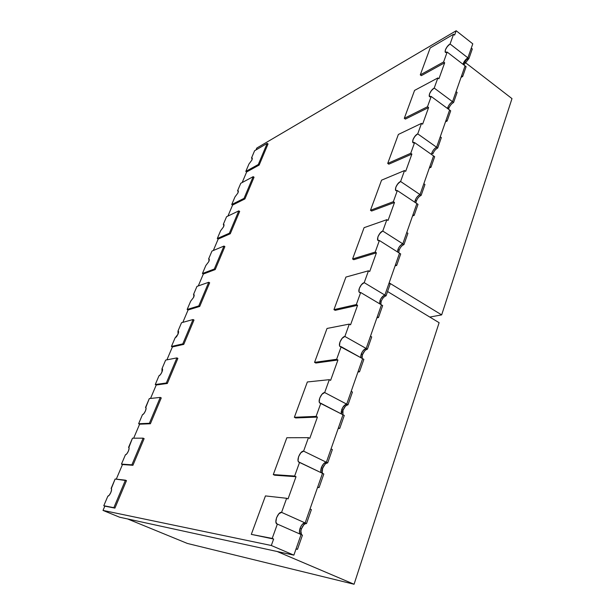 <?xml version="1.0" encoding="UTF-8"?>
<svg xmlns="http://www.w3.org/2000/svg" width="615" height="615" viewBox="0 0 615 615"><rect width="100%" height="100%" fill="white"/><g stroke="black" fill="none" stroke-linecap="round" stroke-linejoin="round"><path stroke-width="0.92" d="M461.05 77.352L462.672 76.514L461.627 75.714L465.071 65.874L466.109 66.674L462.672 76.514L461.05 77.352L462.672 76.514L466.109 66.674L462.672 76.514L461.627 75.714L465.071 65.874L466.109 66.674L447.159 52.067L443.607 61.961L444.676 62.776L421.329 75.645L420.283 74.869L430.185 47.947L453.57 34.248L450.065 43.988L467.884 57.833L472.781 43.834L456.176 30.75L454.623 35.078L453.57 34.248L450.065 43.988L467.884 57.833C465.494 59.409 463.864 61.562 462.995 64.275L467.884 57.833C465.494 59.409 463.864 61.562 462.995 64.275L463.187 63.606L464.225 64.406L464.033 65.075L464.225 64.406L463.187 63.606L464.225 64.406L468.914 58.64L467.538 59.632M463.18 63.637L467.884 57.833L468.914 58.64L464.225 64.406M468.914 58.64L472.305 48.946L471.274 48.139L467.884 57.833L472.781 43.834L456.176 30.75L454.623 35.078L453.57 34.248L450.065 43.988L468.914 58.64L472.305 48.946L471.274 48.139L472.305 48.946L468.914 58.64L467.884 57.833L471.274 48.139L467.884 57.833L466.477 58.848M466.516 58.817L463.956 61.977M444.676 62.776L438.933 78.774L444.676 62.776L421.329 75.645L420.283 74.869L443.607 61.961L444.676 62.776L421.329 75.645L420.283 74.869L443.607 61.961L444.676 62.776L438.933 78.774L437.849 77.959L434.213 88.068L452.532 101.69C449.965 103.32 448.297 105.596 447.528 108.509L447.797 107.448C448.881 104.834 450.457 102.92 452.532 101.69C449.965 103.32 448.297 105.596 447.528 108.509L447.797 107.448L448.865 108.232L448.596 109.293L448.85 108.263M445.498 121.801L447.113 121.047L446.036 120.263L449.611 110.047L450.687 110.831L447.113 121.047L445.498 121.801L447.113 121.047L450.687 110.831L447.113 121.047L446.036 120.263L449.611 110.047L450.687 110.831L431.192 96.463L427.494 106.741L428.594 107.54L422.628 124.161L421.513 123.361L417.731 133.87L437.696 148.023C435.62 149.138 434.021 151.044 432.914 153.742L432.906 153.773M447.812 107.402L448.865 108.232C449.942 105.619 451.518 103.704 453.601 102.482L452.217 103.42M428.594 107.54L422.628 124.161L428.594 107.54L405.377 119.095L404.301 118.326L427.494 106.741L428.594 107.54L405.377 119.095L404.301 118.326L427.494 106.741L428.594 107.54L405.377 119.095L404.301 118.326L414.572 90.397L437.849 77.959L434.213 88.068L452.532 101.69L451.164 102.628L452.532 101.69L453.601 102.482C451.518 103.704 449.942 105.619 448.865 108.232L449.673 106.526M453.601 102.482L457.114 92.427L456.053 91.635L457.114 92.427L453.601 102.482L452.532 101.69L465.071 65.874L447.159 52.067L443.607 61.961L447.159 52.067L445.298 52.183L445.375 49.869L447.351 46.479L450.065 43.988C446.336 47.071 444.783 49.838 445.421 52.306L447.159 52.067L465.071 65.874L452.532 101.69L453.601 102.482L457.114 92.427L456.053 91.635L452.532 101.69L465.071 65.874L461.627 75.714L462.672 76.514M449.811 104.012L448.589 105.772M429.347 167.964L430.954 167.311L429.847 166.542L433.56 155.918L434.659 156.694L430.954 167.311L429.347 167.964L430.954 167.311L434.659 156.694L430.954 167.311L429.847 166.542L433.56 155.918L434.659 156.694L414.595 142.595L410.751 153.281L411.889 154.065L388.826 164.19L387.711 163.436L398.374 134.447L421.513 123.361L417.731 133.87L436.596 147.246C433.829 148.93 432.13 151.336 431.484 154.465L431.815 152.966L432.914 153.742L431.815 152.966C432.929 150.275 434.521 148.361 436.596 147.246L437.696 148.023L436.312 148.899M421.513 123.361L398.374 134.447L387.711 163.436L410.751 153.281L411.889 154.065L388.826 164.19L387.711 163.436L410.751 153.281L411.889 154.065L388.826 164.19L387.711 163.436L398.374 134.447L421.513 123.361L422.628 124.161L421.513 123.361L417.731 133.87L436.596 147.246C433.829 148.93 432.13 151.336 431.484 154.465L431.815 152.966C432.929 150.275 434.521 148.361 436.596 147.246L437.696 148.023L441.339 137.576L440.255 136.791L441.339 137.576L437.696 148.023C435.62 149.138 434.021 151.044 432.914 153.742L431.83 152.927M437.696 148.023L441.339 137.576L440.255 136.791L436.596 147.246L449.611 110.047L436.596 147.246L440.255 136.791L436.596 147.246L435.189 148.146M411.889 154.065L405.685 171.347L411.889 154.065L405.685 171.347L404.532 170.563L400.603 181.494L420.03 194.586L418.661 195.393L420.03 194.586C417.047 196.331 415.317 198.883 414.848 202.258L415.21 200.275C416.355 197.484 417.962 195.593 420.03 194.586C417.047 196.331 415.317 198.883 414.848 202.258L415.21 200.275L416.34 201.028L415.986 202.658M412.557 215.95L414.156 215.404L413.011 214.65L416.87 203.611L418.008 204.364L414.156 215.404L412.557 215.95L414.156 215.404L418.008 204.364L414.156 215.404L413.011 214.65L416.87 203.611L418.008 204.364L397.336 190.573L393.339 201.682L394.507 202.458L388.05 220.439L386.866 219.67L382.776 231.048L403.963 244.57C401.902 245.446 400.288 247.322 399.104 250.213L398.743 252.727M415.225 200.229L416.34 201.028C417.485 198.245 419.092 196.346 421.16 195.347L419.784 196.162M394.507 202.458L388.05 220.439L394.507 202.458L371.629 211.022L370.484 210.284L393.339 201.682L394.507 202.458L371.629 211.022L370.484 210.284L393.339 201.682L394.507 202.458L371.629 211.022L370.484 210.284L381.561 180.172L404.532 170.563L400.603 181.494L421.16 195.347C419.092 196.346 417.485 198.245 416.34 201.028L417.185 199.222M421.16 195.347L424.95 184.485L423.835 183.724L424.95 184.485L421.16 195.347L420.03 194.586L433.56 155.918L414.595 142.595L410.751 153.281L414.595 142.595L412.788 142.349L412.957 139.705L415.002 136.199L417.731 133.87C413.787 136.93 412.227 139.859 413.065 142.665L414.595 142.595L433.56 155.918L420.03 194.586L421.16 195.347L424.95 184.485L423.835 183.724L420.03 194.586L433.56 155.918L429.847 166.542L430.954 167.311M417.254 196.777L418.63 195.424M395.084 265.872L396.675 265.442L395.499 264.704L399.519 253.211L400.688 253.949L396.675 265.442L395.084 265.872L396.675 265.442L400.688 253.949L396.675 265.442L395.499 264.704L399.519 253.211L400.688 253.949L379.378 240.496L375.212 252.065L376.418 252.819L353.756 259.699L352.579 258.976L364.088 227.673L386.866 219.67L382.776 231.048L402.802 243.824L401.441 244.562L402.802 243.824C399.573 245.639 397.836 248.36 397.582 251.989L397.943 249.475L399.104 250.213L397.943 249.475C399.12 246.592 400.742 244.709 402.802 243.824L403.963 244.57L402.594 245.308M398.812 247.614L397.943 249.475C399.12 246.592 400.742 244.709 402.802 243.824L403.963 244.57L407.914 233.27L406.753 232.524L407.914 233.27L403.963 244.57C401.902 245.446 400.288 247.322 399.104 250.213L399.973 248.352M397.551 251.212L397.943 249.475L397.582 251.989C397.836 248.36 399.573 245.639 402.802 243.824L416.87 203.611L397.336 190.573L393.339 201.682L397.336 190.573L396.237 190.704L395.56 190.127L395.791 187.291L397.867 183.731L400.603 181.494C396.537 184.538 394.984 187.56 395.929 190.565L397.336 190.573L416.87 203.611L402.802 243.824L406.753 232.524L407.914 233.27L403.963 244.57M399.104 250.213L397.928 249.506M376.418 252.819L369.692 271.546L376.418 252.819L353.756 259.699L352.579 258.976L375.212 252.065L376.418 252.819L353.756 259.699L352.579 258.976L375.212 252.065L376.418 252.819L369.692 271.546L368.477 270.808L364.211 282.654L384.867 295.085L383.506 295.738L384.867 295.085C381.385 296.976 379.639 299.874 379.647 303.787L379.962 300.674C381.185 297.691 382.822 295.823 384.867 295.085L388.988 283.315L390.179 284.038L386.066 295.807L384.867 295.085L388.988 283.315L390.179 284.038L386.066 295.807L384.867 295.085C381.385 296.976 379.639 299.874 379.647 303.787L379.962 300.674L381.162 301.388L380.754 303.203M376.903 317.847L378.471 317.54L377.256 316.825L381.446 304.856L382.653 305.57L378.471 317.54L376.903 317.847L378.471 317.54L382.653 305.57L378.471 317.54L377.256 316.825L381.446 304.856L382.653 305.57L360.667 292.502L356.331 304.556L357.576 305.286L350.565 324.805L349.305 324.09L344.861 336.443L366.186 348.474L370.476 336.213L371.706 336.912L367.424 349.174L366.186 348.474L364.803 349.066M379.955 300.712L381.154 301.427M384.698 296.461L386.066 295.807L364.211 282.654C361.036 283.261 357.192 291.302 359.56 292.394L360.667 292.502L356.331 304.556L333.953 309.629L345.93 277.065L368.477 270.808L364.211 282.654L361.482 284.668L359.321 288.358L358.976 291.602L359.606 292.417L360.667 292.502L356.331 304.556L333.953 309.629L345.93 277.065L368.477 270.808L364.211 282.654L384.867 295.085L388.988 283.315L390.179 284.038L386.066 295.807C384.021 296.545 382.384 298.406 381.162 301.388L380.846 304.502M380.839 298.798L383.506 295.738L382.069 297.068M363.388 350.335L366.186 348.474C362.412 350.465 360.69 353.564 361.013 357.769L361.243 354.009L360.797 355.916L362.158 352.041L361.243 354.009C362.504 350.919 364.149 349.074 366.186 348.474L370.476 336.213L371.706 336.912L367.424 349.174L366.186 348.474C362.412 350.465 360.69 353.564 361.013 357.769L361.243 354.009L362.481 354.701L362.143 358.168M357.953 372.006L359.506 371.829L358.253 371.145L362.619 358.668L363.865 359.36L359.506 371.829L357.953 372.006L359.506 371.829L363.865 359.36L359.506 371.829L358.253 371.145L362.619 358.668L363.865 359.36L341.171 346.706L336.643 359.283L337.935 359.99L330.616 380.354L329.317 379.663L324.674 392.555L346.706 404.147L351.18 391.355L352.449 392.039L347.982 404.824L346.706 404.147L345.361 404.624L342.67 407.576L341.725 409.613L343.001 410.282L342.916 414.741L343.001 410.282L342.524 412.319M364.657 350.988L362.481 354.701L361.243 354.009L362.481 354.701C363.742 351.611 365.387 349.766 367.424 349.174L366.056 349.75M360.797 355.916L360.905 357.476M341.317 413.311L341.248 411.627L342.67 407.576L345.361 404.624L346.706 404.147C342.632 406.254 340.941 409.559 341.632 414.072L341.725 409.613C343.032 406.4 344.692 404.585 346.706 404.147C342.632 406.254 340.941 409.559 341.632 414.072L341.725 409.613L343.001 410.282C344.308 407.069 345.968 405.254 347.982 404.824L346.706 404.147L351.18 391.355L352.449 392.039L347.982 404.824L346.629 405.3M338.189 428.486L339.726 428.455L338.427 427.794L342.986 414.779L344.269 415.448L339.726 428.455L338.189 428.486L339.726 428.455L344.269 415.448L339.726 428.455L338.427 427.794L342.986 414.779L344.269 415.448L320.822 403.271L316.102 416.393L317.432 417.078L309.791 438.341L308.446 437.672L303.602 451.141L326.373 462.249L331.047 448.896L332.361 449.542L327.695 462.895L326.373 462.249L323.59 463.81M345.223 406.5L343.001 410.282L341.725 409.613C343.032 406.4 344.692 404.585 346.706 404.147L362.619 358.668L341.171 346.706L336.643 359.283L314.565 362.358L327.034 328.456L349.305 324.09L344.861 336.443L342.132 338.327L339.934 342.086L339.526 345.553L340.126 346.506L341.171 346.706L336.643 359.283L314.565 362.358L327.034 328.456L349.305 324.09L344.861 336.443L366.186 348.474L381.446 304.856L360.667 292.502L381.446 304.856L366.186 348.474L370.476 336.213L371.706 336.912L367.424 349.174L366.186 348.474L381.446 304.856L377.256 316.825L378.471 317.54M321.445 472.835L321.453 472.85C320.615 471.751 320.584 470.014 321.353 467.631L322.675 468.269C321.906 470.644 321.937 472.389 322.783 473.481C321.937 472.389 321.906 470.644 322.675 468.269L322.206 472.228M317.555 487.441L319.077 487.572L317.732 486.942L322.491 473.342L323.821 473.981L319.077 487.572L317.555 487.441L319.077 487.572L323.821 473.981L319.077 487.572L317.732 486.942L322.491 473.342L323.821 473.981L299.574 462.334L294.639 476.056L296.015 476.702L288.035 498.926L286.644 498.288L281.578 512.372L305.14 522.935L310.022 508.982L311.382 509.597L306.508 523.549L305.14 522.935L302.365 524.326M323.644 463.748L321.353 467.631L322.675 468.269C324.028 464.94 325.704 463.149 327.695 462.895L326.373 462.249L331.047 448.896L332.361 449.542L327.695 462.895L326.35 463.264M320.884 471.613L321.353 467.631C322.706 464.294 324.382 462.503 326.373 462.249L342.986 414.779L320.822 403.271L316.102 416.393L294.362 417.293L307.354 381.969L329.317 379.663L324.674 392.555L321.96 394.292L319.708 398.128L319.239 401.841L319.8 402.933L320.822 403.271L316.102 416.393L294.362 417.293L307.354 381.969L329.317 379.663L324.674 392.555L346.706 404.147L362.619 358.668L340.233 346.576C337.643 345.453 341.617 336.774 344.861 336.443L366.186 348.474C364.149 349.074 362.504 350.919 361.243 354.009M324.943 464.41L322.675 468.269L321.345 467.669M296.007 549.041L297.491 549.341L296.107 548.749L301.081 534.535L302.457 535.142L297.491 549.341L296.007 549.041L297.491 549.341L302.457 535.142L297.491 549.341L296.107 548.749L301.081 534.535L302.457 535.142L277.365 524.08L272.199 538.425L251.312 534.374L265.449 495.913L286.644 498.288L281.578 512.372L305.14 522.935C301.781 522.104 297.483 532.367 300.42 534.243C299.282 533.12 299.174 531.114 300.082 528.224C301.488 524.756 303.172 522.996 305.14 522.935L310.022 508.982L311.382 509.597L306.508 523.549L305.14 522.935C301.781 522.104 297.483 532.367 300.42 534.243C299.282 533.12 299.174 531.114 300.082 528.224L301.45 528.831C300.543 531.714 300.658 533.72 301.796 534.85C300.658 533.72 300.543 531.714 301.45 528.831L300.904 531.076L301.45 534.489M299.528 532.436L300.082 528.224L301.45 528.831C302.849 525.371 304.54 523.611 306.508 523.549L305.178 523.811M303.764 524.895L301.45 528.831L300.082 528.224L301.058 526.102M299.536 532.459L300.074 533.882L299.536 532.459M160.261 397.421L149.376 423.281L160.261 397.421L149.307 398.574L160.261 397.421L149.376 423.281L150.391 423.758L161.261 397.905L160.261 397.421L161.261 397.905L150.391 423.758L161.261 397.905L160.261 397.421L149.307 398.574L145.54 407.43L146.093 408.421L145.409 410.989C144.379 413.226 143.38 414.487 142.426 414.764L143.887 413.618L145.409 410.989C144.379 413.226 143.38 414.487 142.426 414.764L138.621 423.727L139.613 424.189L133.67 438.195M125.429 480.169L113.852 507.675L125.429 480.169L115.128 479.016L125.429 480.169L113.852 507.675L114.92 508.113L126.482 480.623L125.429 480.169L126.482 480.623L114.92 508.113L126.482 480.623L115.128 479.016L111.138 488.41L111.599 489.686L110.823 492.507C109.731 494.867 108.74 496.097 107.833 496.205L109.255 495.213L110.823 492.507C109.731 494.867 108.74 496.097 107.833 496.205L103.789 505.722L104.827 506.145L103.013 510.419L119.579 517.2L293.87 555.145L301.081 534.535L277.365 524.08L272.199 538.425L273.629 539.04L271.307 545.497L293.87 555.145L301.081 534.535L277.365 524.08L272.199 538.425L251.312 534.374L265.449 495.913L286.644 498.288L281.578 512.372L278.879 513.779L276.535 517.769L275.904 522.027L277.027 523.98C273.69 522.835 278.118 511.572 281.578 512.372L305.14 522.935L322.491 473.342L299.574 462.334L294.639 476.056L273.298 474.58L286.844 437.734L308.446 437.672L303.602 451.141L300.889 452.725L298.598 456.63L298.052 460.604L298.582 461.857L299.574 462.334L294.639 476.056L273.298 474.58L286.844 437.734L308.446 437.672L303.602 451.141L326.373 462.249L342.986 414.779L320.077 403.125C317.248 401.979 321.361 392.562 324.674 392.555L346.706 404.147L351.18 391.355L352.449 392.039L347.982 404.824L346.706 404.147L362.619 358.668L358.253 371.145L359.506 371.829M143.111 438.164L131.887 464.825L143.111 438.164L132.471 438.195L143.111 438.164L131.887 464.825L132.932 465.286L144.133 438.633L143.111 438.164L144.133 438.633L132.932 465.286L144.133 438.633L143.111 438.164L132.471 438.195L128.597 447.313L129.104 448.443L128.381 451.133C127.313 453.432 126.321 454.677 125.383 454.877L126.836 453.801L128.381 451.133C127.313 453.432 126.321 454.677 125.383 454.877L121.463 464.11L122.477 464.548L116.289 479.147M176.897 357.899L166.334 382.991L176.897 357.899L165.65 360.098L176.897 357.899L166.334 382.991L167.326 383.476L177.873 358.391L176.897 357.899L177.873 358.391L167.326 383.476L177.873 358.391L176.897 357.899L165.65 360.098L161.999 368.7L162.591 369.561L161.953 372.014C160.938 374.197 159.946 375.465 158.97 375.827L160.446 374.612L161.953 372.014C160.938 374.197 159.946 375.465 158.97 375.827L155.272 384.529L156.241 384.998L150.537 398.443M193.049 319.523L182.793 343.885L193.049 319.523L181.525 322.721L193.049 319.523L182.793 343.885L183.762 344.385L194.002 320.031L193.049 319.523L194.002 320.031L183.762 344.385L194.002 320.031L193.049 319.523L181.525 322.721L177.981 331.078L178.611 331.816L178.012 334.16L175.037 338.004L176.528 336.72L178.012 334.16L175.037 338.004L171.447 346.46L172.392 346.937L166.911 359.852M208.731 282.262L209.661 282.777L199.721 306.431L198.768 305.924L208.731 282.262L209.661 282.777L199.721 306.431L198.768 305.924L208.731 282.262L209.661 282.777L199.721 306.431L198.768 305.924L208.731 282.262L196.961 286.398L208.731 282.262L196.961 286.398L193.51 294.516C194.355 294.408 194.394 295.361 193.617 297.376L193.917 294.524L193.51 294.516L196.961 286.398L193.51 294.516L194.179 295.139L193.617 297.376L190.65 301.25L193.617 297.376L190.65 301.25L187.16 309.468L188.09 309.96L182.824 322.36M223.968 246.061L224.882 246.584L215.219 269.57L214.289 269.047L223.968 246.061L224.882 246.584L215.219 269.57L214.289 269.047L223.968 246.061L224.882 246.584L215.219 269.57L214.289 269.047L223.968 246.061L211.967 251.074L223.968 246.061L211.967 251.074L208.608 258.976C209.477 258.784 209.538 259.668 208.793 261.621L209.077 258.961L208.608 258.976L211.967 251.074L208.608 258.976L209.315 259.484L208.793 261.621L205.833 265.519L208.793 261.621L205.833 265.519L202.435 273.506L203.342 274.013L198.284 285.929M238.774 210.876L239.673 211.406L230.279 233.746L229.372 233.216L238.774 210.876L239.673 211.406L230.279 233.746L229.372 233.216L238.774 210.876L239.673 211.406L230.279 233.746L229.372 233.216L238.774 210.876L226.558 216.726L238.774 210.876L226.558 216.726L223.299 224.406L223.814 224.367L223.299 224.406L226.558 216.726L223.299 224.406C224.183 224.144 224.267 224.959 223.545 226.85L223.814 224.367L223.545 226.85L220.593 230.771L223.545 226.85L220.593 230.771L217.295 238.543L218.179 239.058L213.32 250.513M253.18 176.659L254.049 177.205L244.916 198.929L244.032 198.384L253.18 176.659L254.049 177.205L244.916 198.929L244.032 198.384L253.18 176.659L254.049 177.205L244.916 198.929L244.032 198.384L253.18 176.659L240.765 183.293L253.18 176.659L240.765 183.293L237.582 190.773C238.489 190.442 238.597 191.196 237.897 193.025L238.151 190.704L237.582 190.773L240.765 183.293L237.582 190.773L238.351 191.081L237.897 193.025L234.953 196.961L237.897 193.025L234.953 196.961L231.74 204.526L232.608 205.049L227.934 216.065M267.187 143.38L268.04 143.933L259.153 165.066L258.292 164.52L267.187 143.38L268.04 143.933L259.153 165.066L258.292 164.52L267.187 143.38L268.04 143.933L259.153 165.066L258.292 164.52L267.187 143.38L254.587 150.76L267.187 143.38L254.587 150.76L251.497 158.04C252.419 157.64 252.542 158.332 251.866 160.108L252.112 157.94L251.497 158.04L254.587 150.76L251.497 158.04L252.288 158.247L251.866 160.108L248.929 164.067L251.866 160.108L248.929 164.067L245.808 171.424L246.653 171.954L242.164 182.547M128.597 447.313C129.342 447.559 129.265 448.835 128.381 451.133C129.196 449.058 129.327 447.797 128.766 447.351L132.471 438.195L128.896 447.451M111.138 488.41C111.853 488.764 111.746 490.124 110.823 492.507C111.699 490.27 111.838 488.917 111.246 488.441L115.128 479.016L111.338 488.495M145.54 407.43C146.316 407.576 146.27 408.767 145.409 410.989C146.178 409.06 146.293 407.883 145.77 407.468L149.307 398.574L145.54 407.43L145.94 407.614M161.999 368.7C162.798 368.754 162.783 369.861 161.953 372.014L161.999 368.7L165.65 360.098L161.999 368.7L162.483 368.939M301.089 526.056L302.419 524.264M325.043 462.618L326.373 462.249C323.221 461.842 319.108 470.675 321.453 472.85C320.615 471.751 320.584 470.014 321.353 467.631L321.376 467.577M386.066 295.807C384.021 296.545 382.384 298.406 381.162 301.388L379.978 300.627M379.962 300.674C381.185 297.691 382.822 295.823 384.867 295.085L399.519 253.211L379.378 240.496L375.212 252.065L379.378 240.496L378.294 240.526L377.641 239.835L377.925 236.806L380.039 233.177L382.776 231.048C378.586 234.069 377.033 237.198 378.11 240.434L379.378 240.496L399.519 253.211L384.867 295.085L399.519 253.211L395.499 264.704L396.675 265.442M177.981 331.078C178.804 331.047 178.811 332.077 178.012 334.16L177.981 331.078L181.525 322.721L177.981 331.078L178.542 331.37M193.51 294.516L194.14 294.862M198.768 305.924L187.16 309.468L188.09 309.96L199.721 306.431L188.09 309.96L187.16 309.468L190.65 301.25L187.16 309.468L198.768 305.924L187.16 309.468M208.608 258.976L209.3 259.369M214.289 269.047L202.435 273.506L203.342 274.013L215.219 269.57L203.342 274.013L202.435 273.506L205.833 265.519L202.435 273.506L214.289 269.047L202.435 273.506M223.299 224.406L224.037 224.844M229.372 233.216L217.295 238.543L218.179 239.058L230.279 233.746L218.179 239.058L217.295 238.543L220.593 230.771L217.295 238.543L229.372 233.216L217.295 238.543M237.582 190.773L238.366 191.25M244.032 198.384L231.74 204.526L232.608 205.049L244.916 198.929L232.608 205.049L231.74 204.526L234.953 196.961L231.74 204.526L244.032 198.384L231.74 204.526M453.57 34.248L430.185 47.947L420.283 74.869L430.185 47.947L453.57 34.248L454.623 35.078L456.176 30.75L256.801 148.054L256.009 149.929M251.497 158.04L252.304 158.547M258.292 164.52L245.808 171.424L246.653 171.954L259.153 165.066L246.653 171.954L245.808 171.424L248.929 164.067L245.808 171.424L258.292 164.52L245.808 171.424M300.082 528.224C301.488 524.756 303.172 522.996 305.14 522.935L310.022 508.982L311.382 509.597L306.508 523.549L305.14 522.935L322.491 473.342L299.028 462.203C295.946 461.05 300.212 450.78 303.602 451.141L326.373 462.249L331.047 448.896L332.361 449.542L327.695 462.895L326.373 462.249L342.986 414.779L338.427 427.794L339.726 428.455M183.762 344.385L182.793 343.885L171.447 346.46L182.793 343.885L183.762 344.385L172.392 346.937L183.762 344.385L172.392 346.937L171.447 346.46L172.392 346.937M167.326 383.476L166.334 382.991L155.272 384.529L166.334 382.991L167.326 383.476L156.241 384.998L167.326 383.476L156.241 384.998L155.272 384.529L156.241 384.998M150.391 423.758L149.376 423.281L138.621 423.727L149.376 423.281L150.391 423.758L139.613 424.189L150.391 423.758L139.613 424.189L138.621 423.727L139.613 424.189M132.932 465.286L131.887 464.825L121.463 464.11L132.932 465.286L122.477 464.548M113.852 507.675L103.789 505.722L107.833 496.205L103.789 505.722L114.92 508.113L103.789 505.722L114.92 508.113L104.827 506.145L103.013 510.419L271.307 545.497L293.87 555.145L301.081 534.535L296.107 548.749L297.491 549.341M272.199 538.425L251.312 534.374L273.629 539.04L272.199 538.425L273.629 539.04L271.307 545.497L293.87 555.145L119.579 517.2L293.87 555.145M296.015 476.702L294.639 476.056L296.015 476.702L288.035 498.926L286.644 498.288L288.035 498.926L296.015 476.702L274.628 475.203L273.298 474.58L274.628 475.203L296.015 476.702L274.628 475.203L273.298 474.58L286.844 437.734L308.446 437.672L309.791 438.341L308.446 437.672M317.432 417.078L316.102 416.393L317.432 417.078L309.791 438.341L317.432 417.078L295.654 417.946L294.362 417.293L295.654 417.946L317.432 417.078L295.654 417.946L294.362 417.293L307.354 381.969L329.317 379.663L330.616 380.354L329.317 379.663M337.935 359.99L336.643 359.283L337.935 359.99L330.616 380.354L337.935 359.99L315.818 363.035L314.565 362.358L315.818 363.035L337.935 359.99L315.818 363.035L314.565 362.358L327.034 328.456L349.305 324.09L350.565 324.805L349.305 324.09M357.576 305.286L356.331 304.556L357.576 305.286L350.565 324.805L357.576 305.286L335.167 310.329L333.953 309.629L335.167 310.329L357.576 305.286L335.167 310.329L333.953 309.629L345.93 277.065L368.477 270.808L369.692 271.546L368.477 270.808M456.176 30.75L256.801 148.054L456.176 30.75L472.781 43.834L467.884 57.833M103.789 505.722L104.827 506.145L103.013 510.419L271.307 545.497L273.629 539.04L251.312 534.374L265.449 495.913L286.644 498.288M103.013 510.419L119.579 517.2L103.013 510.419L271.307 545.497M125.383 454.877L121.463 464.11L125.383 454.877M142.426 414.764L138.621 423.727L142.426 414.764M158.97 375.827L155.272 384.529L158.97 375.827M175.037 338.004L171.447 346.46L175.037 338.004M386.866 219.67L364.088 227.673L352.579 258.976L364.088 227.673L386.866 219.67L388.05 220.439L386.866 219.67L382.776 231.048L402.802 243.824L416.87 203.611L413.011 214.65L414.156 215.404M404.532 170.563L381.561 180.172L370.484 210.284L381.561 180.172L404.532 170.563L405.685 171.347L404.532 170.563L400.603 181.494L420.03 194.586C417.962 195.593 416.355 197.484 415.21 200.275L416.34 201.028M437.849 77.959L414.572 90.397L404.301 118.326L414.572 90.397L437.849 77.959L438.933 78.774L437.849 77.959L434.213 88.068L431.484 90.49L429.478 93.926L429.355 96.401L431.192 96.463L427.494 106.741L431.192 96.463L449.611 110.047L431.192 96.463L429.547 96.609C428.816 93.987 430.369 91.143 434.213 88.068L452.532 101.69C450.457 102.92 448.881 104.834 447.797 107.448L448.865 108.232M354.071 584.25L439.118 322.698L354.071 584.25L187.383 543.452L127.566 518.937L277.134 551.501L354.071 584.25L187.383 543.452L127.566 518.937L277.134 551.501L354.071 584.25L187.383 543.452L127.566 518.937L277.134 551.501L354.071 584.25L439.118 322.698L387.558 291.525M465.194 62.438L511.988 98.615L465.194 62.438L511.988 98.615L441.662 314.888L389.149 282.846L441.662 314.888L511.988 98.615L441.662 314.888L429.8 317.063M447.113 121.047L446.036 120.263L449.611 110.047L436.596 147.246M367.424 349.174C365.387 349.766 363.742 351.611 362.481 354.701M347.982 404.824C345.968 405.254 344.308 407.069 343.001 410.282M321.353 467.631C322.706 464.294 324.382 462.503 326.373 462.249C323.221 461.842 319.108 470.675 321.453 472.85M327.695 462.895C325.704 463.149 324.028 464.94 322.675 468.269M319.077 487.572L317.732 486.942L322.491 473.342L305.14 522.935M306.508 523.549C304.54 523.611 302.849 525.371 301.45 528.831M281.578 512.372C277.895 511.557 273.498 523.719 277.365 524.08M294.639 476.056L273.298 474.58M303.602 451.141C299.843 450.787 295.638 462.418 299.574 462.334M316.102 416.393L294.362 417.293M324.674 392.555C320.853 392.624 316.825 403.755 320.822 403.271M336.643 359.283L314.565 362.358M344.861 336.443C340.979 336.897 337.12 347.567 341.171 346.706M356.331 304.556L333.953 309.629M364.211 282.654C360.275 283.461 356.577 293.701 360.667 292.502M259.153 165.066L246.653 171.954M244.916 198.929L232.608 205.049M230.279 233.746L218.179 239.058M215.219 269.57L203.342 274.013M199.721 306.431L188.09 309.96M114.92 508.113L104.827 506.145M273.629 539.04L251.312 534.374M131.887 464.825L121.463 464.11M149.376 423.281L138.621 423.727M166.334 382.991L155.272 384.529M182.793 343.885L171.447 346.46M352.579 258.976L375.212 252.065M382.776 231.048C378.802 232.186 375.242 242.018 379.378 240.496M370.484 210.284L393.339 201.682M400.603 181.494C396.59 182.932 393.17 192.372 397.336 190.573M387.711 163.436L410.751 153.281M417.731 133.87C413.687 135.584 410.405 144.663 414.595 142.595M404.301 118.326L427.494 106.741M434.213 88.068C430.139 90.036 426.979 98.777 431.192 96.463M420.283 74.869L443.607 61.961M450.065 43.988C445.975 46.187 442.931 54.604 447.159 52.067M389.149 282.846L441.662 314.888"/></g></svg>
